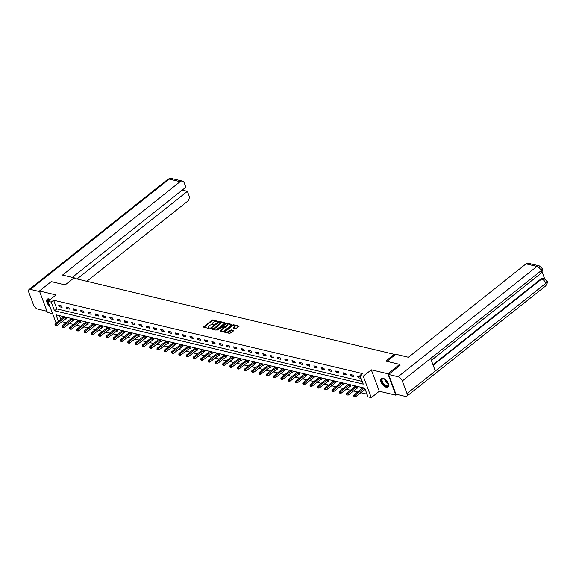 <?xml version="1.0" encoding="UTF-8"?>
<svg xmlns="http://www.w3.org/2000/svg" width="576" height="576" viewBox="0 0 576 576"><rect width="100%" height="100%" fill="white"/><g stroke="black" fill="none" stroke-linecap="round" stroke-linejoin="round"><path stroke-width="0.86" d="M217.814 321.365L212.94 319.874L212.018 320.134L203.494 327.11L208.541 328.392L209.318 327.967L208.562 327.73A2.196 1.022 -20.5 0 1 207.986 327.319A2.196 1.022 -20.5 0 1 208.577 326.203L209.275 325.649A2.196 1.022 -20.5 0 1 212.227 324.821L213.502 324.792L212.875 324.302A2.196 1.022 -20.5 0 1 212.299 323.899A2.196 1.022 -20.5 0 1 212.89 322.776L213.581 322.229A2.196 1.022 -20.5 0 1 216.533 321.394L217.814 321.365M382.954 378.245A5.45 2.75 -128.5 0 0 381.254 378.49A5.45 2.75 -128.5 0 0 381.622 383.198A5.45 2.75 -128.5 0 0 386.33 387.274A5.45 2.75 -128.5 0 0 388.03 387.022A5.45 2.75 -128.5 0 0 387.662 382.32A5.45 2.75 -128.5 0 0 382.954 378.245M50.314 299.462A5.45 2.75 -128.5 0 0 48.989 298.908A5.45 2.75 -128.5 0 0 47.29 299.153A5.45 2.75 -128.5 0 0 49.975 306.634M235.742 328.666L239.191 326.196L233.604 324.785L232.682 325.044L224.15 332.021L229.745 333.432L233.496 330.926L233.496 330.451L231.185 329.897L228.859 331.272A1.836 0.857 -20.5 0 1 227.102 331.985A1.836 0.857 -20.5 0 1 225.914 331.625A1.836 0.857 -20.5 0 1 226.404 330.689L231.898 326.326A1.836 0.857 -20.5 0 1 233.654 325.606A1.836 0.857 -20.5 0 1 234.842 325.973A1.836 0.857 -20.5 0 1 234.353 326.909L233.251 327.982L235.742 328.666M396.893 394.394L395.892 395.186L387.878 373.766L399.686 364.392L385.762 361.08L394.265 354.326L73.663 278.165L65.16 284.918L51.235 281.614L39.427 290.988L56.016 294.934L47.988 301.306L51.257 302.083L53.618 300.211L362.354 373.55L359.993 375.43L363.269 376.207L371.275 397.627L368.006 396.85L364.759 388.166L56.016 314.82L58.457 321.336M387.878 373.766L371.297 369.828L363.269 376.207M224.748 323.158L224.748 322.675L219.341 321.394L218.419 321.653L209.887 328.63L215.482 330.041L216.403 329.782L224.748 323.158M226.469 323.086L232.063 324.504L223.531 331.481L222.61 331.74L220.118 331.056L223.87 327.672L222.156 327.182L216.936 330.329L225.547 323.345L226.469 323.086L226.685 323.669L231.833 324.886M399.686 364.392L400.054 365.371M39.427 290.988L47.441 312.408L52.596 313.639M394.603 355.234L394.265 354.326M53.618 300.211L56.866 308.894L362.239 381.434M59.278 306.698L62.086 307.361L61.546 305.914L58.738 305.251L59.278 306.698L60.559 305.683M66.571 308.426L69.372 309.096L68.832 307.649L66.031 306.979L66.571 308.426L67.846 307.411M73.858 310.162L76.658 310.824L76.118 309.377L73.318 308.714L73.858 310.162L75.132 309.146M81.144 311.89L83.952 312.559L83.405 311.112L80.604 310.442L81.144 311.89L82.426 310.874M88.438 313.625L91.238 314.287L90.698 312.84L87.89 312.178L88.438 313.625L89.712 312.61M95.724 315.353L98.525 316.022L97.985 314.575L95.184 313.906L95.724 315.353L96.998 314.338M103.01 317.088L105.818 317.75L105.271 316.303L102.47 315.641L103.01 317.088L104.292 316.073M110.304 318.816L113.105 319.486L112.565 318.038L109.757 317.369L110.304 318.816L111.578 317.801M117.59 320.551L120.391 321.214L119.851 319.766L117.05 319.104L117.59 320.551L118.865 319.536M124.877 322.279L127.678 322.949L127.138 321.502L124.337 320.832L124.877 322.279L126.158 321.264M132.163 324.014L134.971 324.677L134.431 323.23L131.623 322.567L132.163 324.014L133.445 322.999M139.457 325.742L142.258 326.412L141.718 324.965L138.917 324.295L139.457 325.742L140.731 324.727M146.743 327.478L149.544 328.14L149.004 326.693L146.203 326.03L146.743 327.478L148.025 326.462M154.03 329.206L156.838 329.875L156.298 328.428L153.49 327.758L154.03 329.206L155.311 328.19M161.323 330.941L164.124 331.603L163.584 330.156L160.776 329.494L161.323 330.941L162.598 329.926M168.61 332.669L171.41 333.338L170.87 331.891L168.07 331.222L168.61 332.669L169.884 331.654M175.896 334.404L178.704 335.066L178.157 333.619L175.356 332.957L175.896 334.404L177.178 333.389M183.19 336.132L185.99 336.802L185.45 335.354L182.642 334.685L183.19 336.132L184.464 335.117M190.476 337.867L193.277 338.53L192.737 337.082L189.936 336.42L190.476 337.867L191.75 336.852M197.762 339.595L200.57 340.265L200.023 338.818L197.222 338.148L197.762 339.595L199.044 338.58M205.049 341.33L207.857 341.993L207.317 340.546L204.509 339.876L205.049 341.33L206.33 340.315M212.342 343.058L215.143 343.721L214.603 342.274L211.802 341.611L212.342 343.058L213.617 342.043M219.629 344.786L222.43 345.456L221.89 344.009L219.089 343.339L219.629 344.786L220.91 343.771M226.915 346.522L229.723 347.184L229.183 345.737L226.375 345.074L226.915 346.522L228.197 345.506M234.209 348.25L237.01 348.919L236.47 347.472L233.669 346.802L234.209 348.25L235.483 347.234M241.495 349.985L244.296 350.647L243.756 349.2L240.955 348.538L241.495 349.985L242.777 348.97M248.782 351.713L251.59 352.382L251.05 350.935L248.242 350.266L248.782 351.713L250.063 350.698M256.075 353.448L258.876 354.11L258.336 352.663L255.528 352.001L256.075 353.448L257.35 352.433M263.362 355.176L266.162 355.846L265.622 354.398L262.822 353.729L263.362 355.176L264.636 354.161M270.648 356.911L273.456 357.574L272.909 356.126L270.108 355.464L270.648 356.911L271.93 355.896M277.942 358.639L280.742 359.309L280.202 357.862L277.394 357.192L277.942 358.639L279.216 357.624M285.228 360.374L288.029 361.037L287.489 359.59L284.688 358.927L285.228 360.374L286.502 359.359M292.514 362.102L295.322 362.772L294.775 361.325L291.974 360.655L292.514 362.102L293.796 361.087M299.801 363.838L302.609 364.5L302.069 363.053L299.261 362.39L299.801 363.838L301.082 362.822M307.094 365.566L309.895 366.235L309.355 364.788L306.554 364.118L307.094 365.566L308.369 364.55M314.381 367.301L317.182 367.963L316.642 366.516L313.841 365.854L314.381 367.301L315.662 366.286M321.667 369.029L324.475 369.698L323.935 368.251L321.127 367.582L321.667 369.029L322.949 368.014M328.961 370.764L331.762 371.426L331.222 369.979L328.421 369.317L328.961 370.764L330.235 369.749M336.247 372.492L339.048 373.162L338.508 371.714L335.707 371.045L336.247 372.492L337.529 371.477M343.534 374.227L346.342 374.89L345.794 373.442L342.994 372.78L343.534 374.227L344.815 373.212M350.827 375.955L353.628 376.625L353.088 375.178L350.28 374.508L350.827 375.955L352.102 374.94M358.114 377.69L360.914 378.353L360.374 376.906L357.574 376.243L358.114 377.69L359.388 376.675M61.891 321.689L66.19 322.711M69.178 323.424L73.476 324.446M76.464 325.152L80.77 326.174M83.758 326.887L88.056 327.91M91.044 328.615L95.342 329.638M98.33 330.35L102.636 331.373M105.617 332.078L109.922 333.101M112.91 333.814L117.209 334.836M120.197 335.542L124.495 336.564M127.483 337.277L131.789 338.299M134.777 339.005L139.075 340.027M142.063 340.74L146.362 341.762M149.35 342.468L153.655 343.49M156.643 344.203L160.942 345.226M163.93 345.931L168.228 346.954M171.216 347.666L175.522 348.689M178.51 349.394L182.808 350.417M185.796 351.13L190.094 352.145M193.082 352.858L197.388 353.88M200.369 354.593L204.674 355.608M207.662 356.321L211.961 357.343M214.949 358.049L219.247 359.071M222.235 359.784L226.541 360.806M229.529 361.512L233.827 362.534M236.815 363.247L241.114 364.27M244.102 364.975L248.407 365.998M251.395 366.71L255.694 367.733M258.682 368.438L262.98 369.461M265.968 370.174L270.274 371.196M273.262 371.902L277.56 372.924M280.548 373.637L284.846 374.659M287.834 375.365L292.14 376.387M295.121 377.1L299.426 378.122M302.414 378.828L306.713 379.85M309.701 380.563L313.999 381.586M316.987 382.291L321.293 383.314M324.281 384.026L328.579 385.049M331.567 385.754L335.866 386.777M338.854 387.49L343.159 388.512M346.147 389.218L350.446 390.24M353.434 390.953L357.732 391.975M360.72 392.681L367.006 394.171M59.378 315.619L60.818 319.464M65.657 318.766L66.413 318.946L65.873 317.491L63.065 316.829L63.31 317.477M72.943 320.494L73.699 320.674L73.159 319.226L70.358 318.557L70.603 319.212M80.237 322.229L80.993 322.402L80.446 320.954L77.645 320.292L77.89 320.94M87.523 323.957L88.279 324.137L87.739 322.69L84.931 322.02L85.176 322.675M94.81 325.685L95.566 325.865L95.026 324.418L92.225 323.755L92.462 324.403M102.096 327.42L102.852 327.6L102.312 326.153L99.511 325.483L99.756 326.138M109.39 329.148L110.146 329.328L109.606 327.881L106.798 327.218L107.042 327.866M116.676 330.883L117.432 331.063L116.892 329.616L114.091 328.946L114.329 329.602M123.962 332.611L124.718 332.791L124.178 331.344L121.378 330.682L121.622 331.33M131.256 334.346L132.012 334.526L131.472 333.079L128.664 332.41L128.909 333.065M138.542 336.074L139.298 336.254L138.758 334.807L135.958 334.145L136.195 334.793M145.829 337.81L146.585 337.99L146.045 336.542L143.244 335.873L143.489 336.528M153.122 339.538L153.878 339.718L153.331 338.27L150.53 337.608L150.775 338.256M160.409 341.273L161.165 341.453L160.625 340.006L157.817 339.336L158.062 339.991M167.695 343.001L168.451 343.181L167.911 341.734L165.11 341.071L165.355 341.719M174.989 344.736L175.745 344.916L175.198 343.469L172.397 342.799L172.642 343.454M182.275 346.464L183.031 346.644L182.491 345.197L179.683 344.534L179.928 345.182M189.562 348.199L190.318 348.379L189.778 346.932L186.977 346.262L187.214 346.918M196.848 349.927L197.604 350.107L197.064 348.66L194.263 347.998L194.508 348.646M204.142 351.662L204.898 351.842L204.358 350.395L201.55 349.726L201.794 350.374M211.428 353.39L212.184 353.57L211.644 352.123L208.843 351.461L209.081 352.109M218.714 355.126L219.47 355.306L218.93 353.858L216.13 353.189L216.374 353.837M226.008 356.854L226.764 357.034L226.224 355.586L223.416 354.924L223.661 355.572M233.294 358.589L234.05 358.769L233.51 357.322L230.702 356.652L230.947 357.3M240.581 360.317L241.337 360.497L240.797 359.05L237.996 358.387L238.241 359.035M247.874 362.052L248.63 362.232L248.083 360.778L245.282 360.115L245.527 360.763M255.161 363.78L255.917 363.96L255.377 362.513L252.569 361.843L252.814 362.498M262.447 365.515L263.203 365.688L262.663 364.241L259.862 363.578L260.107 364.226M269.734 367.243L270.497 367.423L269.95 365.976L267.149 365.306L267.394 365.962M277.027 368.971L277.783 369.151L277.243 367.704L274.435 367.042L274.68 367.69M284.314 370.706L285.07 370.886L284.53 369.439L281.729 368.77L281.966 369.425M291.6 372.434L292.356 372.614L291.816 371.167L289.015 370.505L289.26 371.153M298.894 374.17L299.65 374.35L299.11 372.902L296.302 372.233L296.546 372.888M306.18 375.898L306.936 376.078L306.396 374.63L303.595 373.968L303.833 374.616M313.466 377.633L314.222 377.813L313.682 376.366L310.882 375.696L311.126 376.351M320.76 379.361L321.516 379.541L320.976 378.094L318.168 377.431L318.413 378.079M328.046 381.096L328.802 381.276L328.262 379.829L325.454 379.159L325.699 379.814M335.333 382.824L336.089 383.004L335.549 381.557L332.748 380.894L332.993 381.542M342.626 384.559L343.382 384.739L342.835 383.292L340.034 382.622L340.279 383.278M349.913 386.287L350.669 386.467L350.129 385.02L347.321 384.358L347.566 385.006M357.199 388.022L357.955 388.202L357.415 386.755L354.614 386.086L354.852 386.741M364.486 389.75L365.249 389.93L364.702 388.483L361.901 387.821L362.146 388.469M371.297 369.828L379.303 391.248L395.892 395.186M379.303 391.248L371.275 397.627M56.542 322.855L55.994 322.726L47.988 301.306M51.257 302.083L54.504 310.766L363.24 384.113L359.993 375.43M56.866 308.894L54.504 310.766M212.299 323.899L212.515 324.475A2.196 1.022 -20.5 0 0 213.091 324.886L212.875 324.302M207.986 327.319L208.21 327.902A2.196 1.022 -20.5 0 0 208.778 328.306L208.562 327.73M217.57 321.502L213.156 320.45L212.234 320.71L203.94 327.305M211.09 328.226L210.341 328.824M224.698 323.194L219.038 322.02M219.197 322.027L211.226 328.025L211.889 328.522A2.196 1.022 -20.5 0 0 214.841 327.694L219.845 323.712A2.196 1.022 -20.5 0 0 220.435 322.596A2.196 1.022 -20.5 0 0 219.859 322.186L219.197 322.027M220.435 322.596L220.651 323.172A2.196 1.022 -20.5 0 1 220.061 324.295L215.057 328.27A2.196 1.022 -20.5 0 1 212.105 329.098L211.435 328.939M220.565 331.25L223.898 328.601L223.87 327.672M221.587 327.247L222.624 326.419M225.281 324.31L225.763 323.928L225.547 323.345M227.196 325.231A1.836 0.857 -20.5 0 0 227.686 324.295A1.836 0.857 -20.5 0 0 226.498 323.935A1.836 0.857 -20.5 0 0 224.741 324.648L222.804 326.664L224.338 327.031L227.196 325.231L227.412 325.814A1.836 0.857 -20.5 0 0 227.902 324.878L227.686 324.295M227.412 325.814L225.475 327.348L223.02 327.24M226.685 323.669L225.763 323.928M234.842 325.973L235.058 326.556A1.836 0.857 -20.5 0 1 234.569 327.485L233.698 328.176M225.914 331.625L226.13 332.201A1.836 0.857 -20.5 0 0 227.318 332.568A1.836 0.857 -20.5 0 0 229.075 331.848L228.859 331.272M233.446 330.962L231.401 330.48L229.075 331.848M238.961 326.585L233.82 325.361L232.438 325.987M226.037 331.07L224.597 332.208M63.821 317.009L55.044 324.043L56.21 324.324L56.75 325.771L66.24 318.47M55.411 325.159L54.943 325.051L55.627 325.742L55.411 325.159L56.21 324.324L65.117 317.318M54.943 325.051L55.044 324.043M56.75 325.771L55.627 325.742M49.241 304.668A4.716 2.383 51.5 0 1 48.211 299.362A4.716 2.383 51.5 0 1 49.766 299.261A4.716 2.383 51.5 0 1 50.306 299.47M49.932 299.318A4.37 2.203 -128.5 0 0 48.658 299.455A4.37 2.203 -128.5 0 0 48.571 299.513A4.37 2.203 -128.5 0 0 48.103 301.219M47.578 298.973A5.414 2.736 -128.5 0 0 49.586 305.597M388.39 383.926A4.716 2.383 51.5 0 1 388.49 384.588A4.716 2.383 51.5 0 1 387.864 386.215A4.716 2.383 51.5 0 1 383.018 383.76A4.716 2.383 51.5 0 1 382.176 378.698A4.716 2.383 51.5 0 1 383.731 378.598A4.716 2.383 51.5 0 1 384.358 378.842M383.904 378.648A4.37 2.203 -128.5 0 0 382.622 378.792A4.37 2.203 -128.5 0 0 382.543 378.85A4.37 2.203 -128.5 0 0 383.465 383.558A4.37 2.203 -128.5 0 0 387.886 385.747A4.37 2.203 -128.5 0 0 387.972 385.69A4.37 2.203 -128.5 0 0 388.476 384.408M381.55 378.31A5.414 2.736 -128.5 0 0 382.882 384.156A5.414 2.736 -128.5 0 0 388.274 386.777M75.298 278.554L75.118 278.086L62.503 275.09L180.101 181.685L169.193 179.093L30.341 289.382L39.658 291.593M74.707 278.417L75.118 278.086M86.832 281.297L187.459 201.37A4.19 3.046 103.4 0 0 188.993 195.646L187.38 191.333L77.047 278.971M30.341 289.382A4.298 2.167 -128.5 0 0 29.002 289.577A4.298 2.167 -128.5 0 0 28.8 292.255L33.494 304.819A4.298 2.167 -128.5 0 0 37.699 309.06L47.016 311.278M72.288 277.416L185.846 187.222L184.234 182.909A4.19 3.046 103.4 0 0 182.369 181.08A4.19 3.046 103.4 0 0 180.101 181.685M182.218 190.102L187.38 191.333M386.906 361.354L395.82 354.269L408.434 357.271L526.032 263.858A4.19 3.046 -76.6 0 1 528.3 263.254L539.208 265.846A4.19 3.046 -76.6 0 0 536.94 266.45L526.032 263.858M406.994 393.545L435.326 371.038L430.632 358.474L402.293 380.981L406.994 393.545A4.298 2.167 -128.5 0 1 406.793 396.23A4.298 2.167 -128.5 0 1 405.446 396.425L395.942 394.164L388.584 374.479L400.01 365.256M402.293 380.981A4.298 2.167 -128.5 0 0 398.088 376.74L388.584 374.479M544.608 278.669L542.088 271.922M432.965 364.716L541.015 278.892A4.19 3.046 -76.6 0 1 543.283 278.287L541.015 278.892M430.632 358.474L541.145 270.698L542.268 268.56C543.168 269.136 542.722 270.727 540.929 273.348A4.298 2.167 -128.5 0 0 541.145 270.698A4.298 2.167 -128.5 0 0 536.94 266.45L398.088 376.74M433.152 365.22L541.649 279.043A4.298 2.167 -128.5 0 1 545.839 283.255L546.97 281.131C547.87 281.743 547.43 283.342 545.638 285.941A4.298 2.167 -128.5 0 0 545.839 283.262L435.326 371.038M71.114 318.737L62.33 325.778L63.504 326.052L64.044 327.499L73.526 320.206M62.698 326.894L62.23 326.779L62.446 327.362L62.914 327.47L62.698 326.894L63.504 326.052L72.403 319.046M62.23 326.779L62.33 325.778M64.044 327.499L62.914 327.47M78.401 320.472L69.624 327.506L70.79 327.787L71.33 329.234L80.813 321.934M69.991 328.622L69.523 328.514L70.207 329.206L69.991 328.622L70.79 327.787L79.69 320.782M69.523 328.514L69.624 327.506M71.33 329.234L70.207 329.206M85.687 322.2L76.91 329.242L78.077 329.515L78.617 330.962L88.099 323.669M77.278 330.358L76.81 330.242L77.026 330.826L77.494 330.934L77.278 330.358L78.077 329.515L86.983 322.51M76.81 330.242L76.91 329.242M78.617 330.962L77.494 330.934M92.981 323.935L84.197 330.97L85.37 331.25L85.91 332.698L95.393 325.397M84.564 332.086L84.096 331.978L84.78 332.669L84.564 332.086L85.37 331.25L94.27 324.238M84.096 331.978L84.197 330.97M85.91 332.698L84.78 332.669M100.267 325.663L91.49 332.705L92.657 332.978L93.197 334.426L102.679 327.132M91.85 333.821L91.39 333.706L91.606 334.289L92.074 334.397L91.85 333.821L92.657 332.978L101.556 325.973M91.39 333.706L91.49 332.705M93.197 334.426L92.074 334.397M107.554 327.398L98.777 334.433L99.943 334.714L100.483 336.161L109.966 328.86M99.144 335.549L98.676 335.441L99.36 336.132L99.144 335.549L99.943 334.714L108.85 327.701M98.676 335.441L98.777 334.433M100.483 336.161L99.36 336.132M114.847 329.126L106.063 336.168L107.23 336.442L107.777 337.889L117.259 330.595M106.43 337.284L105.962 337.169L106.178 337.752L106.646 337.86L106.43 337.284L107.23 336.442L116.136 329.436M105.962 337.169L106.063 336.168M107.777 337.889L106.646 337.86M122.134 330.862L113.357 337.896L114.523 338.177L115.063 339.624L124.546 332.323M113.717 339.012L113.249 338.904L113.933 339.595L113.717 339.012L114.523 338.177L123.422 331.164M113.249 338.904L113.357 337.896M115.063 339.624L113.933 339.595M129.42 332.59L120.643 339.631L121.81 339.905L122.35 341.352L131.832 334.058M121.01 340.747L120.542 340.632L120.758 341.215L121.226 341.323L121.01 340.747L121.81 339.905L130.716 332.899M120.542 340.632L120.643 339.631M122.35 341.352L121.226 341.323M136.714 334.325L127.93 341.359L129.096 341.64L129.643 343.087L139.126 335.786M128.297 342.475L127.829 342.367L128.513 343.058L128.297 342.475L129.096 341.64L138.002 334.627M127.829 342.367L127.93 341.359M129.643 343.087L128.513 343.058M144 336.053L135.216 343.094L136.39 343.368L136.93 344.815L146.412 337.514M135.583 344.21L135.115 344.095L135.331 344.678L135.799 344.786L135.583 344.21L136.39 343.368L145.289 336.362M135.115 344.095L135.216 343.094M136.93 344.815L135.799 344.786M151.286 337.788L142.51 344.822L143.676 345.103L144.216 346.55L153.698 339.25M142.877 345.938L142.409 345.83L142.625 346.406L143.093 346.514L142.877 345.938L143.676 345.103L152.575 338.09M142.409 345.83L142.51 344.822M144.216 346.55L143.093 346.514M158.573 339.516L149.796 346.558L150.962 346.831L151.502 348.278L160.992 340.978M150.163 347.674L149.695 347.558L149.911 348.142L150.379 348.25L150.163 347.674L150.962 346.831L159.869 339.826M149.695 347.558L149.796 346.558M151.502 348.278L150.379 348.25M165.866 341.251L157.082 348.286L158.256 348.566L158.796 350.014L168.278 342.713M157.45 349.402L156.982 349.294L157.666 349.978L157.45 349.402L158.256 348.566L167.155 341.554M156.982 349.294L157.082 348.286M158.796 350.014L157.666 349.978M173.153 342.979L164.376 350.021L165.542 350.294L166.082 351.742L175.565 344.441M164.743 351.137L164.275 351.022L164.491 351.605L164.959 351.713L164.743 351.137L165.542 350.294L174.442 343.289M164.275 351.022L164.376 350.021M166.082 351.742L164.959 351.713M180.439 344.714L171.662 351.749L172.829 352.03L173.369 353.477L182.851 346.176M172.03 352.865L171.562 352.757L172.246 353.441L172.03 352.865L172.829 352.03L181.735 345.017M171.562 352.757L171.662 351.749M173.369 353.477L172.246 353.441M187.733 346.442L178.949 353.477L180.122 353.758L180.662 355.205L190.145 347.904M179.316 354.593L178.848 354.485L179.532 355.176L179.316 354.593L180.122 353.758L189.022 346.752M178.848 354.485L178.949 353.477M180.662 355.205L179.532 355.176M195.019 348.178L186.242 355.212L187.409 355.486L187.949 356.94L197.431 349.639M186.602 356.328L186.142 356.22L186.358 356.796L186.826 356.904L186.602 356.328L187.409 355.486L196.308 348.48M186.142 356.22L186.242 355.212M187.949 356.94L186.826 356.904M202.306 349.906L193.529 356.94L194.695 357.221L195.235 358.668L204.718 351.367M193.896 358.056L193.428 357.948L194.112 358.639L193.896 358.056L194.695 357.221L203.602 350.215M193.428 357.948L193.529 356.94M195.235 358.668L194.112 358.639M209.599 351.641L200.815 358.675L201.982 358.949L202.529 360.396L212.011 353.102M201.182 359.791L200.714 359.683L201.398 360.367L201.182 359.791L201.982 358.949L210.888 351.943M200.714 359.683L200.815 358.675M202.529 360.396L201.398 360.367M216.886 353.369L208.109 360.403L209.275 360.684L209.815 362.131L219.298 354.83M208.469 361.519L208.001 361.411L208.685 362.102L208.469 361.519L209.275 360.684L218.174 353.678M208.001 361.411L208.109 360.403M209.815 362.131L208.685 362.102M224.172 355.104L215.395 362.138L216.562 362.412L217.102 363.859L226.584 356.566M215.762 363.254L215.294 363.139L215.51 363.722L215.978 363.83L215.762 363.254L216.562 362.412L225.468 355.406M215.294 363.139L215.395 362.138M217.102 363.859L215.978 363.83M231.466 356.832L222.682 363.866L223.848 364.147L224.395 365.594L233.878 358.294M223.049 364.982L222.581 364.874L223.265 365.566L223.049 364.982L223.848 364.147L232.754 357.142M222.581 364.874L222.682 363.866M224.395 365.594L223.265 365.566M238.752 358.56L229.968 365.602L231.142 365.875L231.682 367.322L241.164 360.029M230.335 366.718L229.867 366.602L230.083 367.186L230.551 367.294L230.335 366.718L231.142 365.875L240.041 358.87M229.867 366.602L229.968 365.602M231.682 367.322L230.551 367.294M246.038 360.295L237.262 367.33L238.428 367.61L238.968 369.058L248.45 361.757M237.629 368.446L237.161 368.338L237.845 369.029L237.629 368.446L238.428 367.61L247.327 360.605M237.161 368.338L237.262 367.33M238.968 369.058L237.845 369.029M253.325 362.023L244.548 369.065L245.714 369.338L246.254 370.786L255.744 363.492M244.915 370.181L244.447 370.066L244.663 370.649L245.131 370.757L244.915 370.181L245.714 369.338L254.621 362.333M244.447 370.066L244.548 369.065M246.254 370.786L245.131 370.757M260.618 363.758L251.834 370.793L253.008 371.074L253.548 372.521L263.03 365.22M252.202 371.909L251.734 371.801L252.418 372.492L252.202 371.909L253.008 371.074L261.907 364.068M251.734 371.801L251.834 370.793M253.548 372.521L252.418 372.492M267.905 365.486L259.128 372.528L260.294 372.802L260.834 374.249L270.317 366.955M259.495 373.644L259.027 373.529L259.243 374.112L259.711 374.22L259.495 373.644L260.294 372.802L269.194 365.796M259.027 373.529L259.128 372.528M260.834 374.249L259.711 374.22M275.191 367.222L266.414 374.256L267.581 374.537L268.121 375.984L277.603 368.683M266.782 375.372L266.314 375.264L266.998 375.955L266.782 375.372L267.581 374.537L276.487 367.524M266.314 375.264L266.414 374.256M268.121 375.984L266.998 375.955M282.485 368.95L273.701 375.991L274.874 376.265L275.414 377.712L284.897 370.418M274.068 377.107L273.6 376.992L273.816 377.575L274.284 377.683L274.068 377.107L274.874 376.265L283.774 369.259M273.6 376.992L273.701 375.991M275.414 377.712L274.284 377.683M289.771 370.685L280.994 377.719L282.161 378L282.701 379.447L292.183 372.146M281.354 378.835L280.894 378.727L281.57 379.418L281.354 378.835L282.161 378L291.06 370.987M280.894 378.727L280.994 377.719M282.701 379.447L281.57 379.418M297.058 372.413L288.281 379.454L289.447 379.728L289.987 381.175L299.47 373.882M288.648 380.57L288.18 380.455L288.396 381.038L288.864 381.146L288.648 380.57L289.447 379.728L298.354 372.722M288.18 380.455L288.281 379.454M289.987 381.175L288.864 381.146M304.351 374.148L295.567 381.182L296.734 381.463L297.281 382.91L306.763 375.61M295.934 382.298L295.466 382.19L296.15 382.882L295.934 382.298L296.734 381.463L305.64 374.45M295.466 382.19L295.567 381.182M297.281 382.91L296.15 382.882M311.638 375.876L302.861 382.918L304.027 383.191L304.567 384.638L314.05 377.345M303.221 384.034L302.753 383.918L303.437 384.61L303.221 384.034L304.027 383.191L312.926 376.186M302.753 383.918L302.861 382.918M304.567 384.638L303.437 384.61M318.924 377.611L310.147 384.646L311.314 384.926L311.854 386.374L321.336 379.073M310.514 385.762L310.046 385.654L310.73 386.345L310.514 385.762L311.314 384.926L320.213 377.914M310.046 385.654L310.147 384.646M311.854 386.374L310.73 386.345M326.218 379.339L317.434 386.381L318.6 386.654L319.147 388.102L328.63 380.801M317.801 387.497L317.333 387.382L317.549 387.965L318.017 388.073L317.801 387.497L318.6 386.654L327.506 379.649M317.333 387.382L317.434 386.381M319.147 388.102L318.017 388.073M333.504 381.074L324.72 388.109L325.894 388.39L326.434 389.837L335.916 382.536M325.087 389.225L324.619 389.117L325.303 389.801L325.087 389.225L325.894 388.39L334.793 381.377M324.619 389.117L324.72 388.109M326.434 389.837L325.303 389.801M340.79 382.802L332.014 389.844L333.18 390.118L333.72 391.565L343.202 384.264M332.381 390.96L331.913 390.845L332.129 391.428L332.597 391.536L332.381 390.96L333.18 390.118L342.079 383.112M331.913 390.845L332.014 389.844M333.72 391.565L332.597 391.536M348.077 384.538L339.3 391.572L340.466 391.853L341.006 393.3L350.489 385.999M339.667 392.688L339.199 392.58L339.883 393.264L339.667 392.688L340.466 391.853L349.373 384.84M339.199 392.58L339.3 391.572M341.006 393.3L339.883 393.264M355.37 386.266L346.586 393.307L347.76 393.581L348.3 395.028L357.782 387.727M346.954 394.423L346.486 394.308L346.702 394.891L347.17 394.999L346.954 394.423L347.76 393.581L356.659 386.575M346.486 394.308L346.586 393.307M348.3 395.028L347.17 394.999M362.657 388.001L353.88 395.035L355.046 395.316L355.586 396.763L365.069 389.462M354.24 396.151L353.779 396.043L353.995 396.619L354.463 396.727L354.24 396.151L355.046 395.316L363.946 388.303M353.779 396.043L353.88 395.035M355.586 396.763L354.463 396.727M203.875 327.283L203.674 326.758M212.234 320.71L212.018 320.134M213.156 320.45L212.94 319.874M210.269 328.802L210.074 328.277M218.606 322.164L218.419 321.653M219.557 321.97L219.341 321.394M212.105 329.098L211.889 328.522M215.057 328.27L214.841 327.694M220.061 324.295L219.845 323.712M220.5 331.236L220.298 330.71M223.898 328.601L223.682 328.025M224.554 327.607L224.338 327.031M225.475 327.348L225.259 326.772M233.633 328.162L233.431 327.636M234.569 327.485L234.353 326.909M230.479 330.739L230.256 330.156M231.401 330.48L231.185 329.897M224.532 332.194L224.338 331.668M232.898 325.62L232.682 325.044M233.82 325.361L233.604 324.785M65.347 318.946L64.807 317.498M65.556 318.809L65.016 317.362M388.296 383.645A4.37 2.203 51.5 0 1 384.61 379.001M385.085 379.339A4.226 2.131 -128.5 0 0 388.073 383.098M182.369 181.08L171.461 178.488A4.19 3.046 -76.6 0 0 169.193 179.093A4.298 2.167 -128.5 0 0 167.854 179.287L29.002 289.577M72.641 320.674L72.094 319.226M72.85 320.544L72.31 319.097M79.927 322.409L79.387 320.962M80.136 322.272L79.596 320.825M87.214 324.137L86.674 322.69M87.422 324.007L86.882 322.56M94.507 325.872L93.96 324.425M94.716 325.735L94.176 324.288M101.794 327.6L101.254 326.153M102.002 327.47L101.462 326.023M109.08 329.335L108.54 327.881M109.289 329.198L108.749 327.751M116.366 331.063L115.826 329.616M116.582 330.934L116.035 329.486M123.66 332.791L123.12 331.344M123.869 332.662L123.329 331.214M130.946 334.526L130.406 333.079M131.155 334.397L130.615 332.95M138.233 336.254L137.693 334.807M138.449 336.125L137.902 334.678M145.526 337.99L144.979 336.542M145.735 337.86L145.195 336.413M152.813 339.718L152.273 338.27M153.022 339.588L152.482 338.141M160.099 341.453L159.559 340.006M160.308 341.323L159.768 339.876M167.393 343.181L166.846 341.734M167.602 343.051L167.062 341.604M174.679 344.916L174.139 343.469M174.888 344.779L174.348 343.332M181.966 346.644L181.426 345.197M182.174 346.514L181.634 345.067M189.252 348.379L188.712 346.932M189.468 348.242L188.928 346.795M196.546 350.107L196.006 348.66M196.754 349.978L196.214 348.53M203.832 351.842L203.292 350.395M204.041 351.706L203.501 350.258M211.118 353.57L210.578 352.123M211.334 353.441L210.787 351.994M218.412 355.306L217.872 353.858M218.621 355.169L218.081 353.722M225.698 357.034L225.158 355.586M225.907 356.904L225.367 355.457M232.985 358.769L232.445 357.322M233.201 358.632L232.654 357.185M240.278 360.497L239.731 359.05M240.487 360.367L239.947 358.92M247.565 362.232L247.025 360.785M247.774 362.095L247.234 360.648M254.851 363.96L254.311 362.513M255.06 363.83L254.52 362.383M262.145 365.695L261.598 364.248M262.354 365.558L261.814 364.111M269.431 367.423L268.891 365.976M269.64 367.294L269.1 365.846M276.718 369.158L276.178 367.711M276.926 369.022L276.386 367.574M284.004 370.886L283.464 369.439M284.22 370.757L283.673 369.31M291.298 372.622L290.758 371.167M291.506 372.485L290.966 371.038M298.584 374.35L298.044 372.902M298.793 374.22L298.253 372.773M305.87 376.078L305.33 374.63M306.086 375.948L305.539 374.501M313.164 377.813L312.624 376.366M313.373 377.683L312.833 376.236M320.45 379.541L319.91 378.094M320.659 379.411L320.119 377.964M327.737 381.276L327.197 379.829M327.946 381.146L327.406 379.699M335.03 383.004L334.483 381.557M335.239 382.874L334.699 381.427M342.317 384.739L341.777 383.292M342.526 384.61L341.986 383.162M349.603 386.467L349.063 385.02M349.812 386.338L349.272 384.89M356.897 388.202L356.35 386.755M357.106 388.066L356.566 386.618M364.183 389.93L363.643 388.483M364.392 389.801L363.852 388.354M211.313 328.853L211.097 328.27M222.84 327.118L222.624 326.534M171.461 178.488C171.238 178.063 170.035 178.33 167.854 179.287M406.793 396.23L545.638 285.941M431.345 360.389L540.929 273.348M542.268 268.56L539.208 265.846M546.97 281.131L543.917 278.438"/></g></svg>
